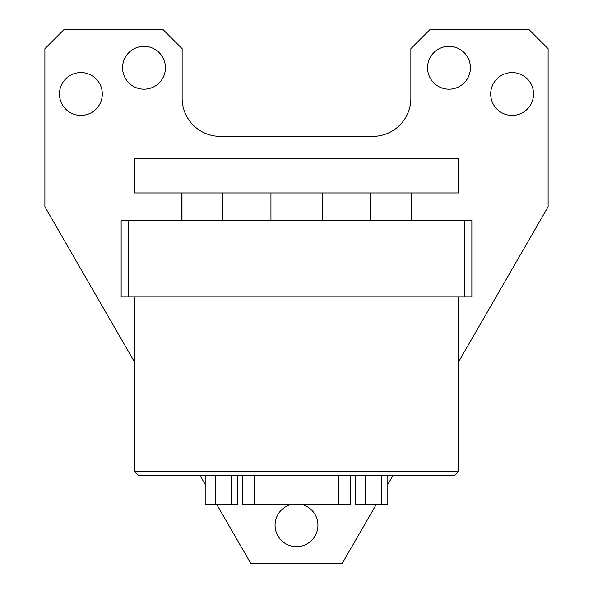 <?xml version="1.0" encoding="UTF-8"?>
<svg xmlns="http://www.w3.org/2000/svg" width="593" height="593" viewBox="0 0 593 593"><rect width="100%" height="100%" fill="white"/><g stroke="black" fill="none" stroke-linecap="round" stroke-linejoin="round"><path stroke-width="0.89" d="M134.485 296.804L134.485 471.398L458.515 471.398L458.515 296.804M134.485 471.398L138.295 475.215L454.705 475.215L458.515 471.398M387.815 475.215L387.815 504.339L355.229 504.339L355.229 475.215M237.771 475.215L237.771 504.339L205.185 504.339L205.185 475.215M464.237 220.559L464.237 296.804L471.858 296.804L471.858 220.559L121.142 220.559L121.142 296.804L128.763 296.804L128.763 220.559M365.421 504.339L365.421 475.215M381.714 504.339L381.714 475.215M215.378 504.339L215.378 475.215M231.67 504.339L231.67 475.215M464.237 296.804L128.763 296.804M134.485 192.962L458.515 192.962L458.515 158.65L134.485 158.65L134.485 192.962M370.684 220.559L370.684 192.962M322.162 192.962L322.162 220.559M411.119 192.962L411.119 220.559M181.881 192.962L181.881 220.559M270.949 220.559L270.949 192.962M222.427 192.962L222.427 220.559M181.992 192.962L181.992 220.559M59.463 93.998A21.422 21.422 0 0 0 80.885 115.42A21.422 21.422 0 0 0 102.307 93.998A21.422 21.422 0 0 0 80.885 72.576A21.422 21.422 0 0 0 59.463 93.998M490.693 93.998A21.422 21.422 0 0 0 512.115 115.42A21.422 21.422 0 0 0 533.537 93.998A21.422 21.422 0 0 0 512.115 72.576A21.422 21.422 0 0 0 490.693 93.998M427.56 67.772A21.422 21.422 0 0 0 448.983 89.195A21.422 21.422 0 0 0 470.412 67.772A21.422 21.422 0 0 0 448.983 46.35A21.422 21.422 0 0 0 427.56 67.772M290.955 504.532A21.422 21.422 0 0 0 296.5 546.65A21.422 21.422 0 0 0 302.045 504.532M122.588 67.772A21.422 21.422 0 0 0 144.017 89.195A21.422 21.422 0 0 0 165.44 67.772A21.422 21.422 0 0 0 144.017 46.35A21.422 21.422 0 0 0 122.588 67.772M134.485 361.967L44.898 206.794L44.898 48.708L63.962 29.65L163.075 29.65L182.133 48.708L182.133 98.268A38.122 38.122 0 0 0 220.255 136.39L372.745 136.39A38.122 38.122 0 0 0 410.867 98.268L410.867 48.708L429.925 29.65L529.038 29.65L548.102 48.708L548.102 206.794L458.515 361.967M393.129 475.215L387.815 484.422M376.318 504.339L342.243 563.35L250.757 563.35L216.682 504.339M205.185 484.422L199.871 475.215M242.493 475.215L242.493 504.532L350.552 504.532L350.552 475.215M338.544 504.532L338.544 475.215M254.493 504.532L254.493 475.215"/></g></svg>

